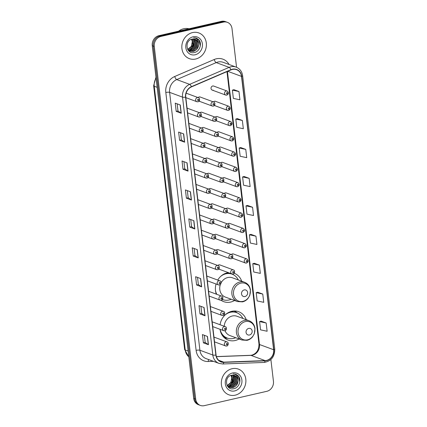 <?xml version="1.0" encoding="UTF-8"?>
<svg xmlns="http://www.w3.org/2000/svg" width="427" height="427" viewBox="0 0 427 427"><rect width="100%" height="100%" fill="white"/><g stroke="black" fill="none" stroke-linecap="round" stroke-linejoin="round"><path stroke-width="0.64" d="M246.219 319.679A15.132 13.344 110.3 0 0 238.714 311.726A15.132 13.344 110.3 0 0 231.749 311.315A15.132 13.344 110.3 0 0 220.065 324.744M220.038 329.297A15.132 13.344 110.3 0 0 228.221 340.111A15.132 13.344 110.3 0 0 235.181 340.522A15.132 13.344 110.3 0 0 239.088 338.953M228.402 272.639A15.132 13.344 110.3 0 0 227.233 272.848A15.132 13.344 110.3 0 0 217.738 280.075M216.041 284.014A15.132 13.344 110.3 0 0 216.372 294.171M221.026 300.245A15.132 13.344 110.3 0 0 223.7 301.643A15.132 13.344 110.3 0 0 230.665 302.06A15.132 13.344 110.3 0 0 234.572 300.491M214.93 121.332A2.14 1.889 -69.7 0 1 214.445 117.201A2.14 1.889 -69.7 0 1 215.432 117.26L201.939 112.269A2.14 1.889 110.3 0 0 199.884 112.856M200.855 116.379A2.14 1.889 110.3 0 0 201.437 116.347M216.724 136.597A2.14 1.889 -69.7 0 1 216.238 132.466A2.14 1.889 -69.7 0 1 217.226 132.525L203.732 127.534A2.14 1.889 110.3 0 0 201.677 128.121M202.649 131.644A2.14 1.889 110.3 0 0 203.231 131.612M218.517 151.863A2.14 1.889 -69.7 0 1 218.032 147.731A2.14 1.889 -69.7 0 1 219.019 147.79L205.526 142.799A2.14 1.889 110.3 0 0 203.471 143.387M204.437 146.909A2.14 1.889 110.3 0 0 205.024 146.872M220.311 167.128A2.14 1.889 -69.7 0 1 219.825 162.997A2.14 1.889 -69.7 0 1 220.812 163.055L207.319 158.065A2.14 1.889 110.3 0 0 205.264 158.647M206.23 162.175A2.14 1.889 110.3 0 0 206.817 162.137M222.104 182.393A2.14 1.889 -69.7 0 1 221.618 178.262A2.14 1.889 -69.7 0 1 222.606 178.321L209.113 173.33A2.14 1.889 110.3 0 0 207.058 173.912M208.024 177.44A2.14 1.889 110.3 0 0 208.611 177.402M223.897 197.658A2.14 1.889 -69.7 0 1 223.412 193.527A2.14 1.889 -69.7 0 1 224.399 193.586L210.906 188.595A2.14 1.889 110.3 0 0 208.851 189.177M209.817 192.705A2.14 1.889 110.3 0 0 210.404 192.668M225.691 212.924A2.14 1.889 -69.7 0 1 225.205 208.792A2.14 1.889 -69.7 0 1 226.193 208.846L212.694 203.86A2.14 1.889 110.3 0 0 210.644 204.442M211.611 207.97A2.14 1.889 110.3 0 0 212.198 207.933M227.484 228.189A2.14 1.889 -69.7 0 1 226.999 224.052A2.14 1.889 -69.7 0 1 227.986 224.111L214.487 219.126A2.14 1.889 110.3 0 0 212.438 219.708M213.404 223.236A2.14 1.889 110.3 0 0 213.991 223.198M229.278 243.454A2.14 1.889 -69.7 0 1 228.792 239.317A2.14 1.889 -69.7 0 1 229.779 239.376L216.281 234.391A2.14 1.889 110.3 0 0 214.231 234.973M215.197 238.501A2.14 1.889 110.3 0 0 215.784 238.463M231.071 258.719A2.14 1.889 -69.7 0 1 230.585 254.583A2.14 1.889 -69.7 0 1 231.573 254.641L218.074 249.656A2.14 1.889 110.3 0 0 216.025 250.238M216.991 253.766A2.14 1.889 110.3 0 0 217.578 253.729M232.864 273.985A2.14 1.889 -69.7 0 1 232.379 269.848A2.14 1.889 -69.7 0 1 233.366 269.907L219.868 264.921A2.14 1.889 110.3 0 0 217.818 265.503M218.784 269.031A2.14 1.889 110.3 0 0 219.371 268.994M213.137 106.067A2.14 1.889 -69.7 0 1 212.651 101.936A2.14 1.889 -69.7 0 1 213.639 101.994L200.146 97.004A2.14 1.889 110.3 0 0 198.091 97.591M199.062 101.114A2.14 1.889 110.3 0 0 199.644 101.082M237.433 186.716A2.14 1.889 -69.7 0 1 236.948 182.585A2.14 1.889 -69.7 0 1 237.93 182.644L224.437 177.653A2.14 1.889 110.3 0 0 222.387 178.235M223.353 181.763A2.14 1.889 110.3 0 0 223.935 181.726M239.221 201.982A2.14 1.889 -69.7 0 1 238.741 197.85A2.14 1.889 -69.7 0 1 239.723 197.909L226.23 192.919A2.14 1.889 110.3 0 0 224.18 193.5M225.146 197.028A2.14 1.889 110.3 0 0 225.728 196.991M230.26 125.655A2.14 1.889 -69.7 0 1 229.774 121.524A2.14 1.889 -69.7 0 1 230.756 121.583L217.263 116.592A2.14 1.889 110.3 0 0 215.213 117.179M216.179 120.702A2.14 1.889 110.3 0 0 216.761 120.67M241.015 217.247A2.14 1.889 -69.7 0 1 240.529 213.116A2.14 1.889 -69.7 0 1 241.517 213.174L228.023 208.184A2.14 1.889 110.3 0 0 225.974 208.766M226.94 212.294A2.14 1.889 110.3 0 0 227.522 212.256M228.466 110.39A2.14 1.889 -69.7 0 1 227.981 106.259A2.14 1.889 -69.7 0 1 228.963 106.318L215.47 101.327A2.14 1.889 110.3 0 0 213.42 101.914M214.386 105.437A2.14 1.889 110.3 0 0 214.973 105.405M235.64 171.451A2.14 1.889 -69.7 0 1 235.154 167.32A2.14 1.889 -69.7 0 1 236.136 167.379L222.643 162.388A2.14 1.889 110.3 0 0 220.594 162.975M221.56 166.498A2.14 1.889 110.3 0 0 222.141 166.461M232.053 140.921A2.14 1.889 -69.7 0 1 231.567 136.789A2.14 1.889 -69.7 0 1 232.55 136.848L219.056 131.858A2.14 1.889 110.3 0 0 217.007 132.445M217.973 135.967A2.14 1.889 110.3 0 0 218.555 135.935M233.847 156.186A2.14 1.889 -69.7 0 1 233.361 152.055A2.14 1.889 -69.7 0 1 234.343 152.113L220.85 147.123A2.14 1.889 110.3 0 0 218.8 147.71M219.766 151.233A2.14 1.889 110.3 0 0 220.348 151.201M242.808 232.512A2.14 1.889 -69.7 0 1 242.322 228.381A2.14 1.889 -69.7 0 1 243.31 228.434L229.817 223.449A2.14 1.889 110.3 0 0 227.767 224.031M228.733 227.559A2.14 1.889 110.3 0 0 229.315 227.522M244.602 247.777A2.14 1.889 -69.7 0 1 244.116 243.641A2.14 1.889 -69.7 0 1 245.103 243.7L231.61 238.714A2.14 1.889 110.3 0 0 229.561 239.296M230.527 242.824A2.14 1.889 110.3 0 0 231.108 242.787M246.395 263.043A2.14 1.889 -69.7 0 1 245.909 258.906A2.14 1.889 -69.7 0 1 246.897 258.965L233.404 253.98A2.14 1.889 110.3 0 0 231.354 254.561M232.32 258.089A2.14 1.889 110.3 0 0 232.902 258.052M226.673 95.125A2.14 1.889 -69.7 0 1 226.187 90.994A2.14 1.889 -69.7 0 1 227.169 91.052L213.676 86.062A2.14 1.889 110.3 0 0 212.192 90.081A2.14 1.889 110.3 0 0 213.18 90.14M241.698 281.212A15.132 13.344 110.3 0 0 234.193 273.264A15.132 13.344 110.3 0 0 234.188 273.264M236.553 67.269L232.01 28.614A8.561 7.553 110.3 0 0 227.361 22.332L225.344 21.585A8.561 7.553 110.3 0 0 221.399 21.35L158.908 35.681A8.561 7.553 110.3 0 0 152.258 45.694L193.687 398.386A8.561 7.553 110.3 0 0 198.341 404.668L199.35 405.042A8.561 7.553 110.3 0 1 194.696 398.759A8.561 7.553 110.3 0 0 199.35 405.042L200.359 405.415A8.561 7.553 110.3 0 0 204.298 405.65L266.795 391.319A8.561 7.553 110.3 0 0 273.445 381.306L270.883 359.523M227.361 22.332A8.561 7.553 110.3 0 0 223.422 22.097L160.926 36.428L159.917 36.055A8.561 7.553 110.3 0 0 153.266 46.068L194.696 398.759L153.266 46.068A8.561 7.553 110.3 0 1 159.917 36.055L222.414 21.724L159.917 36.055L158.908 35.681M226.353 21.958A8.561 7.553 110.3 0 0 222.414 21.724A8.561 7.553 110.3 0 1 226.353 21.958M192.561 32.569A13.701 12.089 110.3 0 0 181.934 45.07A13.701 12.089 110.3 0 0 189.364 58.643A13.701 12.089 110.3 0 0 195.667 59.022A13.701 12.089 110.3 0 0 206.294 46.516A13.701 12.089 110.3 0 0 198.865 32.943A13.701 12.089 110.3 0 0 192.561 32.569A13.701 12.089 110.3 0 0 181.934 45.07A13.701 12.089 110.3 0 0 189.364 58.643A13.701 12.089 110.3 0 0 195.667 59.022A13.701 12.089 110.3 0 0 206.294 46.516A13.701 12.089 110.3 0 0 198.865 32.943A13.701 12.089 110.3 0 0 192.561 32.569M232.053 368.725A13.701 12.089 110.3 0 0 221.426 381.231A13.701 12.089 110.3 0 0 228.851 394.804A13.701 12.089 110.3 0 0 235.16 395.178A13.701 12.089 110.3 0 0 245.787 382.672A13.701 12.089 110.3 0 0 238.357 369.099A13.701 12.089 110.3 0 0 232.053 368.725A13.701 12.089 110.3 0 0 221.426 381.231A13.701 12.089 110.3 0 0 228.851 394.804A13.701 12.089 110.3 0 0 235.16 395.178A13.701 12.089 110.3 0 0 245.787 382.672A13.701 12.089 110.3 0 0 238.357 369.099A13.701 12.089 110.3 0 0 232.053 368.725M232.352 69.446A9.132 8.06 -69.7 0 1 236.553 69.692A9.132 8.06 -69.7 0 1 241.517 76.396L273.627 349.734A9.132 8.06 -69.7 0 1 265.103 360.607L223.807 362.144A9.132 8.06 -69.7 0 1 221.031 361.701A9.132 8.06 -69.7 0 1 216.067 354.997L185.772 97.116A9.132 8.06 -69.7 0 1 191.472 86.889L230.954 69.905A9.132 8.06 -69.7 0 1 232.352 69.446M232.325 69.222A9.362 8.257 110.3 0 0 230.895 69.692L191.408 86.681A9.362 8.257 110.3 0 0 185.569 97.159L215.865 355.045A9.362 8.257 110.3 0 0 223.796 362.368L265.098 360.831A9.362 8.257 110.3 0 0 273.83 349.686L241.719 76.353A9.362 8.257 110.3 0 0 232.325 69.222M266.154 322.988L259.589 321.59L260.561 329.857L267.126 331.251L266.154 322.988L261.11 321.152M262.754 294.054L256.189 292.66L257.161 300.923L263.726 302.321L262.754 294.054L257.716 292.223M259.354 265.124L252.789 263.726L253.761 271.994L260.326 273.387L259.354 265.124L254.316 263.288M255.954 236.19L249.395 234.797L250.366 243.059L256.926 244.457L255.954 236.19L250.916 234.359M238.965 91.533L232.4 90.134L233.372 98.402L239.937 99.801L238.965 91.533L233.921 89.697M242.36 120.462L235.8 119.069L236.771 127.331L243.331 128.73L242.36 120.462L237.321 118.631M245.76 149.397L239.195 147.998L240.166 156.266L246.731 157.664L245.76 149.397L240.721 147.561M249.16 178.326L242.595 176.933L243.566 185.195L250.131 186.594L249.16 178.326L244.121 176.495M252.56 207.26L245.995 205.862L246.966 214.13L253.531 215.523L252.56 207.26L247.516 205.424M160.926 36.428A8.561 7.553 110.3 0 0 154.275 46.442L195.705 399.133A8.561 7.553 110.3 0 0 200.359 405.415M201.645 286.843L196.596 284.98L195.625 276.712L200.674 278.58L201.645 286.843A2.284 0.539 -6.7 0 1 201.496 286.773L200.53 278.527M205.04 315.777L199.996 313.914L199.025 305.647L204.069 307.509L205.04 315.777A2.284 0.539 -6.7 0 1 204.896 315.702L203.93 307.456M208.44 344.706L203.396 342.844L202.425 334.576L207.469 336.444L208.44 344.706A2.284 0.539 -6.7 0 1 208.296 344.637L207.33 336.391M191.445 200.049L186.402 198.187L185.43 189.919L190.474 191.782L191.445 200.049A2.284 0.539 -6.7 0 1 191.301 199.98L190.335 191.734M188.045 171.12L183.002 169.252L182.03 160.99L187.079 162.852L188.045 171.12A2.284 0.539 -6.7 0 1 187.901 171.046L186.935 162.799M184.651 142.186L179.607 140.323L178.635 132.055L183.679 133.918L184.651 142.186A2.284 0.539 -6.7 0 1 184.507 142.116L183.535 133.87M181.251 113.256L176.207 111.388L175.235 103.126L180.279 104.989L181.251 113.256A2.284 0.539 -6.7 0 1 181.107 113.182L180.135 104.935M198.245 257.913L193.201 256.051L192.23 247.783L197.274 249.646L198.245 257.913A2.284 0.539 -6.7 0 1 198.101 257.844L197.13 249.592M194.845 228.984L189.802 227.116L188.83 218.848L193.874 220.716L194.845 228.984A2.284 0.539 -6.7 0 1 194.701 228.909L193.73 220.663M189.802 227.116L191.574 226.71M190.736 219.553L191.579 226.726L194.701 228.909M193.201 256.051L194.974 255.64M194.136 248.487L194.979 255.656L198.101 257.844M176.207 111.388L177.979 110.983L181.107 113.182M179.607 140.323L181.379 139.917M180.541 132.76L181.384 139.928L184.507 142.116M183.002 169.252L184.779 168.846L187.901 171.046M186.402 198.187L188.179 197.776L191.301 199.98M203.396 342.844L205.173 342.438M204.33 335.28L205.173 342.454L208.296 344.637M199.996 313.914L201.774 313.503M200.93 306.351L201.774 313.519L204.896 315.702M196.596 284.98L198.374 284.574M197.536 277.417L198.374 284.59L201.496 286.773M245.995 205.862L247.564 205.414M242.595 176.933L244.164 176.479M239.195 147.998L240.764 147.55M235.8 119.069L237.369 118.615M232.4 90.134L233.969 89.686M249.395 234.797L250.964 234.343M252.789 263.726L254.359 263.278M256.189 292.66L257.759 292.207M259.589 321.59L261.159 321.141M188.179 197.792L187.336 190.623M184.779 168.862L183.941 161.694M177.984 110.999L177.141 103.83M189.033 28.774A14.272 12.591 110.3 0 0 183.669 28.753A14.272 12.591 110.3 0 0 178.593 31.166M192.374 39.049L193.041 45.395L187.917 49.633M192.177 39.087L192.726 45.283L187.795 49.484M193.132 38.964L193.783 39.711L194.306 45.865L189.487 50.039L188.44 50.162M192.951 38.974L193.468 39.594L193.991 45.748L189.172 49.927L188.307 50.039M193.858 38.99L195.043 40.181L195.566 46.329L190.746 50.509L188.996 50.599M188.819 50.578L188.408 50.509M193.682 38.974L194.728 40.063L195.251 46.212L190.431 50.391L188.851 50.498M194.547 39.108L196.308 40.645L196.826 46.794L192.011 50.973L189.577 50.952M189.417 50.909L188.44 50.546M194.376 39.07L195.988 40.528L196.511 46.682L191.696 50.856L189.428 50.872M189.262 50.834L188.777 50.696M198.598 44.013A6.453 5.695 110.3 0 0 195.091 39.273A6.453 5.695 110.3 0 0 192.123 39.097C184.17 40.41 186.156 54.608 194.088 52.58C199.735 51.838 202.483 43.319 198.603 39.556L196.308 38.078L193.644 37.704C196.954 38.142 198.608 40.239 198.598 44.013C198.598 47.835 196.82 50.311 193.271 51.437L190.196 51.224L187.538 49.137M195.038 39.257L197.253 40.997L197.77 47.146L192.956 51.325L190.036 51.165M190.196 51.224L187.955 49.89M193.057 36.807A9.309 8.209 110.3 0 0 185.83 47.691A9.309 8.209 110.3 0 0 195.171 54.779A9.309 8.209 110.3 0 0 202.398 43.896A9.309 8.209 110.3 0 0 193.057 36.807M191.552 39.241L192.289 41.681A6.453 5.695 110.3 0 0 191.499 39.257M192.289 41.681L191.312 46.346L187.731 49.399M196.271 38.062L199.062 40.239L200.295 45.935M193.821 40.159L193.452 45.55L190.191 49.612M194.109 40.789L193.612 45.609L190.88 49.286M244.975 296.541A3.427 3.021 110.3 0 0 247.633 292.538A3.427 3.021 110.3 0 0 244.196 289.928A3.427 3.021 110.3 0 0 241.538 293.936A3.427 3.021 110.3 0 0 244.975 296.541M220.38 284.483A10.275 9.063 110.3 0 0 225.381 297.091L237.471 301.563A10.275 9.063 110.3 0 1 231.898 291.379A10.275 9.063 110.3 0 1 239.873 282.001A10.275 9.063 110.3 0 1 244.602 282.284L232.512 277.817A10.275 9.063 110.3 0 0 227.783 277.534A10.275 9.063 110.3 0 0 221.154 282.754M222.43 299.492A13.557 11.961 110.3 0 0 222.734 299.61A13.557 11.961 110.3 0 0 228.973 299.984A13.557 11.961 110.3 0 0 231.188 299.242M238.319 279.963A13.557 11.961 110.3 0 0 232.139 274.177A13.557 11.961 110.3 0 0 225.899 273.808A13.557 11.961 110.3 0 0 220.551 276.52M232.139 274.177L231.631 273.99A13.557 11.961 110.3 0 0 225.392 273.622A13.557 11.961 110.3 0 0 224.09 273.995M215.459 290.296A13.557 11.961 110.3 0 0 216.804 294.331M226.262 273.456L226.225 273.125M231.434 273.76L231.605 273.883A13.685 12.073 110.3 0 1 232.283 274.23M249.491 335.008A3.427 3.021 110.3 0 0 252.154 331A3.427 3.021 110.3 0 0 248.717 328.395A3.427 3.021 110.3 0 0 246.053 332.398A3.427 3.021 110.3 0 0 249.491 335.008M225.008 330.695A10.275 9.063 110.3 0 0 229.902 335.558L241.992 340.025A10.275 9.063 110.3 0 1 236.419 329.847A10.275 9.063 110.3 0 1 244.388 320.469A10.275 9.063 110.3 0 1 249.117 320.752L237.028 316.279A10.275 9.063 110.3 0 0 232.299 316.001A10.275 9.063 110.3 0 0 224.255 326.292M220.076 329.313A13.557 11.961 110.3 0 0 227.249 338.077A13.557 11.961 110.3 0 0 233.489 338.446A13.557 11.961 110.3 0 0 235.709 337.704M242.835 318.425A13.557 11.961 110.3 0 0 236.654 312.644A13.557 11.961 110.3 0 0 230.415 312.27A13.557 11.961 110.3 0 0 225.066 314.987M236.654 312.644L236.152 312.457A13.557 11.961 110.3 0 0 229.913 312.084A13.557 11.961 110.3 0 0 228.61 312.463M221.026 332.98A13.557 11.961 110.3 0 0 226.748 337.89L227.249 338.077M227.853 338.28L225.429 338.173A14.844 13.093 -69.7 0 1 224.778 338.131M230.783 311.918L230.745 311.587M234.242 310.995L236.126 312.351A13.685 12.073 110.3 0 1 236.798 312.697M234.813 310.995A14.844 13.093 -69.7 0 1 235.33 311.379L237.247 312.879M231.861 375.205L232.534 381.557L227.41 385.789M231.664 375.248L232.219 381.439L227.281 385.64M232.624 375.125L233.27 375.872L233.793 382.021L228.979 386.2L227.927 386.323M232.437 375.136L232.955 375.755L233.478 381.903L228.658 386.083L227.794 386.2M233.345 375.146L234.535 376.336L235.053 382.491L230.238 386.665L228.482 386.761M228.312 386.739L227.895 386.665M233.169 375.13L234.22 376.219L234.738 382.373L229.923 386.547L228.338 386.659M234.033 375.264L235.795 376.806L236.318 382.955L231.498 387.134L229.069 387.113M228.904 387.07L227.933 386.707M233.863 375.226L235.48 376.689L236.003 382.838L231.183 387.017L228.92 387.033M228.755 386.995L228.269 386.857M238.085 380.169A6.453 5.695 110.3 0 0 234.583 375.434A6.453 5.695 110.3 0 0 231.61 375.258C223.657 376.571 225.643 390.769 233.58 388.735C239.221 387.994 241.97 379.475 238.09 375.712L235.8 374.239L233.137 373.865C236.446 374.298 238.095 376.4 238.085 380.169C238.085 383.99 236.307 386.467 232.758 387.599L229.683 387.385L227.025 385.298M234.53 375.413L236.739 377.153L237.263 383.307L232.443 387.481L229.529 387.321M229.683 387.385L227.447 386.051M232.55 372.968A9.309 8.209 110.3 0 0 225.323 383.852A9.309 8.209 110.3 0 0 234.658 390.935A9.309 8.209 110.3 0 0 241.89 380.051A9.309 8.209 110.3 0 0 232.55 372.968M231.044 375.402L231.781 377.836A6.453 5.695 110.3 0 0 230.986 375.418M231.781 377.836L230.804 382.507L227.217 385.56M235.757 374.223L238.554 376.395L239.782 382.096M233.307 376.32L232.945 381.706L229.678 385.773M233.596 376.945L233.105 381.765L230.367 385.448M152.258 45.694L154.275 46.442M221.399 21.35L223.422 22.097M193.687 398.386L195.705 399.133M156.068 78.141A11.417 10.072 110.3 0 0 154.238 86.254L157.147 87.332M188.814 356.903L184.624 349.446L153.651 85.758A5.711 1.345 -6.7 0 0 154.238 86.254L185.217 349.948L188.126 351.021M184.624 349.446A5.711 1.345 -6.7 0 0 185.217 349.948A11.417 10.072 110.3 0 0 188.809 356.817M265.103 360.607L250.98 355.381A9.132 8.06 110.3 0 0 252.405 355.195A9.132 8.06 110.3 0 0 259.499 344.514L227.42 71.421M216.42 356.668L250.98 355.381A5.14 2.274 -92.1 0 0 250.569 355.312L251.839 355.147C256.59 353.577 258.97 349.884 258.97 344.061A5.14 1.212 -6.7 0 0 259.499 344.514L273.627 349.734M241.517 76.396L227.714 71.298M213.425 361.327L208.2 361.52A14.272 12.591 -69.7 0 1 196.11 350.359L165.815 92.472A2.856 0.673 -6.7 0 1 169.615 92.36L182.532 97.132A11.417 10.072 -69.7 0 1 189.652 84.354L229.139 67.365A11.417 10.072 -69.7 0 1 230.884 66.793A11.417 10.072 -69.7 0 1 236.136 67.103L223.22 62.331A11.417 10.072 110.3 0 0 217.967 62.016A11.417 10.072 110.3 0 0 216.222 62.593L176.735 79.577A11.417 10.072 110.3 0 0 169.615 92.36L199.911 350.241A11.417 10.072 110.3 0 0 206.113 358.621L219.024 363.398A11.417 10.072 -69.7 0 1 212.822 355.018L182.532 97.132A2.856 0.673 -6.7 0 0 185.569 97.159M230.895 69.692A2.856 1.03 66.7 0 0 229.139 67.365L216.222 62.593A2.856 1.03 -113.3 0 1 214.199 59.513A14.272 12.591 -69.7 0 1 229.048 64.482M215.865 355.045A2.856 0.673 173.3 0 1 212.822 355.018L199.911 350.241A2.856 0.673 -6.7 0 0 196.11 350.359M223.796 362.368A2.856 1.265 87.9 0 1 222.723 363.985L264.025 362.448C271.198 361.226 274.769 356.764 274.742 349.067L242.632 75.734A2.856 0.673 173.3 0 1 241.719 76.353M165.815 92.472A14.272 12.591 -69.7 0 1 174.718 76.497A2.856 1.03 -113.3 0 0 176.735 79.577L189.652 84.354A2.856 1.03 66.7 0 1 191.408 86.681M265.098 360.831A2.856 1.265 87.9 0 1 264.025 362.448M273.83 349.686A2.856 0.673 -6.7 0 0 274.742 349.067M174.718 76.497L214.199 59.513M208.707 359.582A2.856 1.265 -92.1 0 0 208.2 361.52M223.807 362.144L218.635 360.233M243 301.366A9.442 8.326 110.3 0 0 250.329 290.328A9.442 8.326 110.3 0 0 240.86 283.138A9.442 8.326 110.3 0 0 233.526 294.182A9.442 8.326 110.3 0 0 243 301.366M222.376 299.551A13.685 12.073 110.3 0 0 222.878 299.663M247.516 339.828A9.442 8.326 110.3 0 0 254.85 328.79A9.442 8.326 110.3 0 0 245.376 321.606A9.442 8.326 110.3 0 0 238.047 332.644A9.442 8.326 110.3 0 0 247.516 339.828M222.606 335.814A13.685 12.073 110.3 0 0 227.399 338.131M226.977 92.606A0.715 0.63 110.3 0 0 227.143 93.983A0.715 0.63 110.3 0 0 226.977 92.606M228.771 107.871A0.715 0.63 110.3 0 0 228.936 109.248A0.715 0.63 110.3 0 0 228.771 107.871M230.564 123.136A0.715 0.63 110.3 0 0 230.724 124.513A0.715 0.63 110.3 0 0 230.564 123.136M232.357 138.401A0.715 0.63 110.3 0 0 232.518 139.778A0.715 0.63 110.3 0 0 232.357 138.401M234.151 153.667A0.715 0.63 110.3 0 0 234.311 155.044A0.715 0.63 110.3 0 0 234.151 153.667M235.944 168.932A0.715 0.63 110.3 0 0 236.104 170.309A0.715 0.63 110.3 0 0 235.944 168.932M237.738 184.197A0.715 0.63 110.3 0 0 237.898 185.574A0.715 0.63 110.3 0 0 237.738 184.197M239.531 199.457A0.715 0.63 110.3 0 0 239.691 200.839A0.715 0.63 110.3 0 0 239.531 199.457M241.324 214.722A0.715 0.63 110.3 0 0 241.485 216.099A0.715 0.63 110.3 0 0 241.324 214.722M243.118 229.988A0.715 0.63 110.3 0 0 243.278 231.365A0.715 0.63 110.3 0 0 243.118 229.988M244.911 245.253A0.715 0.63 110.3 0 0 245.071 246.63A0.715 0.63 110.3 0 0 244.911 245.253M246.705 260.518A0.715 0.63 110.3 0 0 246.865 261.895A0.715 0.63 110.3 0 0 246.705 260.518M213.607 104.925A0.715 0.63 110.3 0 0 213.447 103.547A0.715 0.63 110.3 0 0 213.607 104.925M215.4 120.19A0.715 0.63 110.3 0 0 215.24 118.813A0.715 0.63 110.3 0 0 215.4 120.19M217.194 135.455A0.715 0.63 110.3 0 0 217.033 134.078A0.715 0.63 110.3 0 0 217.194 135.455M218.987 150.72A0.715 0.63 110.3 0 0 218.827 149.343A0.715 0.63 110.3 0 0 218.987 150.72M220.78 165.986A0.715 0.63 110.3 0 0 220.62 164.608A0.715 0.63 110.3 0 0 220.78 165.986M222.574 181.251A0.715 0.63 110.3 0 0 222.414 179.868A0.715 0.63 110.3 0 0 222.574 181.251M224.367 196.516A0.715 0.63 110.3 0 0 224.207 195.134A0.715 0.63 110.3 0 0 224.367 196.516M226.161 211.776A0.715 0.63 110.3 0 0 226 210.399A0.715 0.63 110.3 0 0 226.161 211.776M227.954 227.041A0.715 0.63 110.3 0 0 227.794 225.664A0.715 0.63 110.3 0 0 227.954 227.041M229.747 242.306A0.715 0.63 110.3 0 0 229.582 240.929A0.715 0.63 110.3 0 0 229.747 242.306M231.541 257.572A0.715 0.63 110.3 0 0 231.375 256.195A0.715 0.63 110.3 0 0 231.541 257.572M233.334 272.837A0.715 0.63 110.3 0 0 233.169 271.46A0.715 0.63 110.3 0 0 233.334 272.837M197.327 97.612A2.14 1.889 -69.7 0 1 198.309 97.671C200.493 98.109 199.462 101.936 197.968 101.759L196.826 101.685A2.14 1.889 -69.7 0 1 197.327 97.612M198.283 100.601A0.715 0.63 110.3 0 0 198.117 99.224A0.715 0.63 110.3 0 0 198.283 100.601M197.813 101.743A2.14 1.889 -69.7 0 1 196.826 101.685L185.83 97.623M199.121 112.877A2.14 1.889 -69.7 0 1 200.103 112.936C202.286 113.374 201.256 117.201 199.761 117.025L198.619 116.95A2.14 1.889 -69.7 0 1 199.121 112.877M200.076 115.866A0.715 0.63 110.3 0 0 199.911 114.489A0.715 0.63 110.3 0 0 200.076 115.866M199.606 117.009A2.14 1.889 -69.7 0 1 198.619 116.95L187.624 112.888M200.914 128.143A2.14 1.889 -69.7 0 1 201.896 128.201C204.079 128.639 203.049 132.466 201.555 132.29L200.412 132.215A2.14 1.889 -69.7 0 1 200.914 128.143M201.87 131.132A0.715 0.63 110.3 0 0 201.704 129.755A0.715 0.63 110.3 0 0 201.87 131.132M201.4 132.274A2.14 1.889 -69.7 0 1 200.412 132.215L189.417 128.153M202.708 143.408A2.14 1.889 -69.7 0 1 203.69 143.467C205.873 143.904 204.843 147.731 203.348 147.555L202.206 147.48A2.14 1.889 -69.7 0 1 202.708 143.408M203.663 146.397A0.715 0.63 110.3 0 0 203.498 145.02A0.715 0.63 110.3 0 0 203.663 146.397M203.193 147.539A2.14 1.889 -69.7 0 1 202.206 147.48L191.211 143.419M204.501 158.673A2.14 1.889 -69.7 0 1 205.483 158.732C207.666 159.17 206.636 162.997 205.141 162.82L203.999 162.746A2.14 1.889 -69.7 0 1 204.501 158.673M205.456 161.662A0.715 0.63 110.3 0 0 205.291 160.28A0.715 0.63 110.3 0 0 205.456 161.662M204.987 162.804A2.14 1.889 -69.7 0 1 203.999 162.746L193.004 158.684M206.294 173.938A2.14 1.889 -69.7 0 1 207.276 173.997C209.46 174.435 208.429 178.262 206.935 178.08L205.793 178.011A2.14 1.889 -69.7 0 1 206.294 173.938M207.25 176.927A0.715 0.63 110.3 0 0 207.084 175.545A0.715 0.63 110.3 0 0 207.25 176.927M206.78 178.07A2.14 1.889 -69.7 0 1 205.793 178.011L194.797 173.944M208.088 189.204A2.14 1.889 -69.7 0 1 209.07 189.257C211.253 189.7 210.223 193.527 208.728 193.346L207.586 193.276A2.14 1.889 -69.7 0 1 208.088 189.204M209.038 192.187A0.715 0.63 110.3 0 0 208.878 190.81A0.715 0.63 110.3 0 0 209.038 192.187M208.573 193.335A2.14 1.889 -69.7 0 1 207.586 193.276L196.591 189.209M209.881 204.464A2.14 1.889 -69.7 0 1 210.863 204.522C213.046 204.965 212.016 208.792 210.522 208.611L209.379 208.541A2.14 1.889 -69.7 0 1 209.881 204.464M210.831 207.453A0.715 0.63 110.3 0 0 210.671 206.076A0.715 0.63 110.3 0 0 210.831 207.453M210.367 208.6A2.14 1.889 -69.7 0 1 209.379 208.541L198.384 204.474M211.675 219.729A2.14 1.889 -69.7 0 1 212.657 219.788C214.84 220.231 213.81 224.058 212.315 223.876L211.173 223.807A2.14 1.889 -69.7 0 1 211.675 219.729M212.625 222.718A0.715 0.63 110.3 0 0 212.465 221.341A0.715 0.63 110.3 0 0 212.625 222.718M212.16 223.865A2.14 1.889 -69.7 0 1 211.173 223.807L200.178 219.74M213.468 234.994A2.14 1.889 -69.7 0 1 214.45 235.053C216.633 235.496 215.603 239.323 214.108 239.141L212.966 239.072A2.14 1.889 -69.7 0 1 213.468 234.994M214.418 237.983A0.715 0.63 110.3 0 0 214.258 236.606A0.715 0.63 110.3 0 0 214.418 237.983M213.954 239.131A2.14 1.889 -69.7 0 1 212.966 239.072L201.971 235.005M215.261 250.259A2.14 1.889 -69.7 0 1 216.243 250.318C218.427 250.756 217.396 254.588 215.902 254.407L214.76 254.337A2.14 1.889 -69.7 0 1 215.261 250.259M216.211 253.248A0.715 0.63 110.3 0 0 216.051 251.871A0.715 0.63 110.3 0 0 216.211 253.248M215.747 254.396A2.14 1.889 -69.7 0 1 214.76 254.337L203.764 250.27M217.055 265.525A2.14 1.889 -69.7 0 1 218.037 265.583C220.22 266.021 219.19 269.853 217.695 269.672L216.553 269.602A2.14 1.889 -69.7 0 1 217.055 265.525M218.005 268.514A0.715 0.63 110.3 0 0 217.845 267.137A0.715 0.63 110.3 0 0 218.005 268.514M217.535 269.661A2.14 1.889 -69.7 0 1 216.553 269.602L205.558 265.535M218.843 280.79A2.14 1.889 -69.7 0 1 219.83 280.849C222.013 281.286 220.983 285.119 219.489 284.937L218.346 284.868A2.14 1.889 -69.7 0 1 218.843 280.79M219.798 283.779A0.715 0.63 110.3 0 0 219.638 282.402A0.715 0.63 110.3 0 0 219.798 283.779M219.329 284.926A2.14 1.889 -69.7 0 1 218.346 284.868L207.351 280.801M220.636 296.055A2.14 1.889 -69.7 0 1 221.624 296.114C223.807 296.551 222.777 300.378 221.282 300.202L220.14 300.133A2.14 1.889 -69.7 0 1 220.636 296.055M221.592 299.044A0.715 0.63 110.3 0 0 221.432 297.667A0.715 0.63 110.3 0 0 221.592 299.044M221.122 300.186A2.14 1.889 -69.7 0 1 220.14 300.133L209.145 296.066M222.43 311.32A2.14 1.889 -69.7 0 1 223.417 311.379C225.6 311.817 224.565 315.644 223.075 315.468L221.933 315.393A2.14 1.889 -69.7 0 1 222.43 311.32M223.385 314.309A0.715 0.63 110.3 0 0 223.225 312.932A0.715 0.63 110.3 0 0 223.385 314.309M222.915 315.452A2.14 1.889 -69.7 0 1 221.933 315.393L210.938 311.331M224.223 326.586A2.14 1.889 -69.7 0 1 225.21 326.644C227.394 327.082 226.358 330.909 224.869 330.733L223.727 330.658A2.14 1.889 -69.7 0 1 224.223 326.586M225.178 329.575A0.715 0.63 110.3 0 0 225.018 328.198A0.715 0.63 110.3 0 0 225.178 329.575M224.709 330.717A2.14 1.889 -69.7 0 1 223.727 330.658L212.731 326.596M226.016 341.851A2.14 1.889 -69.7 0 1 227.004 341.91C229.187 342.347 228.151 346.174 226.662 345.998L225.52 345.923A2.14 1.889 -69.7 0 1 226.016 341.851M226.972 344.84A0.715 0.63 110.3 0 0 226.812 343.463A0.715 0.63 110.3 0 0 226.972 344.84M226.502 345.982A2.14 1.889 -69.7 0 1 225.52 345.923L214.525 341.862M153.651 85.758L155.956 77.18M219.024 363.398L222.723 363.985M242.632 75.734C242.002 71.517 239.835 68.64 236.136 67.103M216.398 356.588L250.569 355.312M258.97 344.061L226.967 71.619M244.602 282.284C247.9 283.645 249.854 286.197 250.462 289.938L249.779 295.377L248.023 298.388C246.523 300.186 244.687 301.35 242.515 301.868L237.471 301.563M222.424 299.498L222.734 299.61M232.726 274.417L232.219 274.017M223.337 299.813L222.157 299.765M249.117 320.752C252.421 322.113 254.375 324.664 254.978 328.4L254.3 333.845L252.538 336.855C251.039 338.654 249.203 339.812 247.036 340.335L241.992 340.025M212.192 90.081L225.686 95.066L226.828 95.141C228.829 94.031 228.947 92.67 227.169 91.052M214.349 105.48L227.479 110.331L228.621 110.406C230.623 109.296 230.74 107.935 228.963 106.318M216.142 120.745L229.272 125.597L230.415 125.671C232.416 124.561 232.528 123.2 230.756 121.583M217.935 136.01L231.066 140.862L232.208 140.937C234.209 139.826 234.322 138.465 232.55 136.848M219.729 151.275L232.859 156.127L234.001 156.202C236.003 155.092 236.115 153.725 234.343 152.113M221.522 166.541L234.653 171.392L235.795 171.467C237.796 170.357 237.908 168.991 236.136 167.379M223.316 181.806L236.446 186.658L237.588 186.732C239.59 185.622 239.702 184.256 237.93 182.644M225.109 197.071L238.239 201.923L239.382 201.998C241.383 200.887 241.495 199.521 239.723 197.909M226.902 212.331L240.033 217.188L241.175 217.258C243.176 216.153 243.289 214.786 241.517 213.174M228.696 227.596L241.826 232.453L242.968 232.523C244.97 231.413 245.082 230.052 243.31 228.434M230.489 242.862L243.62 247.719L244.762 247.788C246.763 246.678 246.875 245.317 245.103 243.7M232.283 258.127L245.413 262.984L246.555 263.053C248.557 261.943 248.669 260.582 246.897 258.965M213.639 101.994C215.822 102.432 214.786 106.259 213.297 106.083L212.155 106.008L199.025 101.156M215.432 117.26C217.615 117.697 216.58 121.524 215.091 121.348L213.948 121.273L200.818 116.422M217.226 132.525C219.409 132.962 218.373 136.789 216.884 136.613L215.742 136.539L202.611 131.687M219.019 147.79C221.202 148.228 220.167 152.055 218.677 151.879L217.535 151.804L204.4 146.952M220.812 163.055C222.995 163.493 221.96 167.32 220.471 167.144L219.329 167.069L206.193 162.217M222.606 178.321C224.789 178.758 223.753 182.585 222.264 182.409L221.122 182.334L207.986 177.483M224.399 193.586C226.582 194.023 225.547 197.85 224.058 197.669L222.915 197.6L209.78 192.742M226.193 208.846C228.376 209.289 227.34 213.116 225.846 212.934L224.703 212.865L211.573 208.008M227.986 224.111C230.169 224.554 229.134 228.381 227.639 228.199L226.497 228.13L213.367 223.273M229.779 239.376C231.962 239.819 230.927 243.646 229.432 243.465L228.29 243.395L215.16 238.538M231.573 254.641C233.756 255.079 232.72 258.911 231.226 258.73L230.084 258.661L216.953 253.803M233.366 269.907C235.549 270.344 234.514 274.177 233.019 273.995L231.877 273.926L218.747 269.069M186.113 93.161L198.309 97.671M187.063 108.116L200.103 112.936M188.857 123.376L201.896 128.201M190.65 138.642L203.69 143.467M192.444 153.907L205.483 158.732M194.237 169.172L207.276 173.997M196.03 184.437L209.07 189.257M197.824 199.703L210.863 204.522M199.617 214.968L212.657 219.788M201.411 230.233L214.45 235.053M203.204 245.498L216.243 250.318M204.997 260.764L218.037 265.583M206.791 276.029L219.83 280.849M208.584 291.294L221.624 296.114M210.378 306.559L223.417 311.379M212.171 321.825L225.21 326.644M213.964 337.09L227.004 341.91"/></g></svg>

